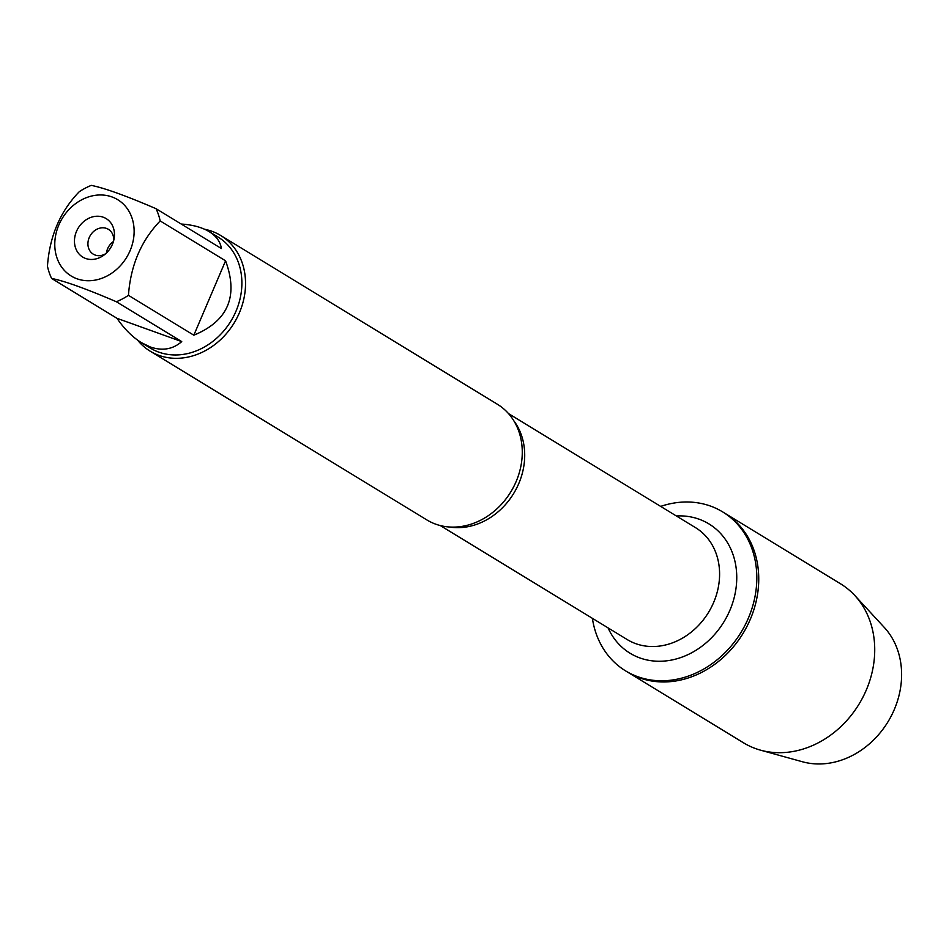 <?xml version="1.0" encoding="UTF-8"?>
<svg xmlns="http://www.w3.org/2000/svg" width="949" height="949" viewBox="0 0 949 949"><rect width="100%" height="100%" fill="white"/><g stroke="black" fill="none" stroke-linecap="round" stroke-linejoin="round"><path stroke-width="1.42" d="M660.67 506.398A93.132 78.459 121.4 0 1 710.504 506.078A93.132 78.459 121.4 0 1 722.616 511.867A93.132 78.459 121.4 0 1 741.098 632.248A93.132 78.459 121.4 0 1 625.616 670.896A93.132 78.459 121.4 0 1 592.39 618.333M722.616 511.867L840.517 583.789A93.132 78.459 121.4 0 1 854.824 595.521A93.132 78.459 121.4 0 1 859.011 704.158A93.132 78.459 121.4 0 1 760.505 750.161A93.132 78.459 121.4 0 1 755.641 748.607A93.132 78.459 121.4 0 1 743.53 742.818L627.55 672.082A93.132 78.459 -58.6 0 0 743.031 633.422A93.132 78.459 -58.6 0 0 724.538 513.053A93.132 78.459 121.4 0 1 746.922 626.482A93.132 78.459 121.4 0 1 639.662 677.871A93.132 78.459 121.4 0 1 627.55 672.082L625.616 670.896M150.12 351.142L426.848 519.922A67.735 57.07 -58.6 0 0 435.662 524.145A67.735 57.07 -58.6 0 0 475.983 522.365A67.735 57.07 -58.6 0 0 522.057 446.825A67.735 57.07 -58.6 0 0 497.395 404.262L220.666 235.471A67.735 57.07 121.4 0 1 234.106 323.028A67.735 57.07 121.4 0 1 150.12 351.142A67.735 57.07 121.4 0 1 137.534 340.074M204.64 229.267A67.735 57.07 121.4 0 1 211.852 231.259A67.735 57.07 121.4 0 1 220.666 235.471M103.263 217.214A22.527 18.98 121.4 0 1 114.129 238.496A22.527 18.98 121.4 0 1 104.034 255.044A22.527 18.98 121.4 0 1 74.461 241.592A22.527 18.98 121.4 0 1 103.263 217.214M76.999 278.781A44.686 37.64 -58.6 0 0 133.856 236.408A44.686 37.64 -58.6 0 0 85.849 197.878A44.686 37.64 -58.6 0 0 55.054 239.29A44.686 37.64 -58.6 0 0 76.999 278.781M193.833 335.199C228.033 321.07 238.614 296.278 225.565 260.809L193.833 335.199L128.447 295.329C130.618 265.376 141.199 240.583 160.179 220.939A65.03 54.781 -58.6 0 0 156.039 208.685C126.051 195.791 104.461 188.021 91.282 185.375A65.03 54.781 -58.6 0 0 79.182 191.793C60.19 211.437 49.621 236.23 47.45 266.171A65.03 54.781 -58.6 0 0 51.59 278.425C64.781 281.07 86.359 288.84 116.347 301.735A65.03 54.781 -58.6 0 0 128.447 295.329M225.565 260.809L160.179 220.939M156.039 208.685L221.414 248.555C220.334 241.663 216.253 236.028 209.171 231.639C201.971 227.321 192.659 224.783 181.212 224.035M116.976 318.306C124.414 329.078 132.575 337.203 141.448 342.684L150.333 346.99C162.398 351.142 172.86 349.339 181.733 341.604L116.976 318.306L51.59 278.425M181.733 341.604L116.347 301.735M209.171 231.639L218.009 237.025A65.03 54.781 121.4 0 1 233.632 316.231A65.03 54.781 121.4 0 1 158.732 352.115A65.03 54.781 121.4 0 1 150.286 348.069L141.448 342.684M113.702 240.524A14.532 12.242 -58.6 0 0 108.388 229.326A14.532 12.242 -58.6 0 0 106.502 228.424A14.532 12.242 -58.6 0 0 89.764 236.443A14.532 12.242 -58.6 0 0 93.263 254.142A14.532 12.242 -58.6 0 0 105.647 253.739M113.417 241.544A14.532 12.242 -58.6 0 0 106.418 253.015M854.824 595.521L884.326 627.479A80.879 68.138 121.4 0 1 887.967 721.821A80.879 68.138 121.4 0 1 802.427 761.762L760.505 750.161M513.872 420.858A65.564 55.232 121.4 0 1 513.646 493.516A65.564 55.232 121.4 0 1 449.15 526.968M440.253 525.544L627.253 639.59A65.564 55.232 -58.6 0 0 708.535 612.378A65.564 55.232 -58.6 0 0 695.522 527.656L508.522 413.598M676.364 515.959A75.73 63.797 121.4 0 1 699.081 519.198A75.73 63.797 121.4 0 1 716.187 632.639A75.73 63.797 121.4 0 1 608.084 627.906"/></g></svg>
